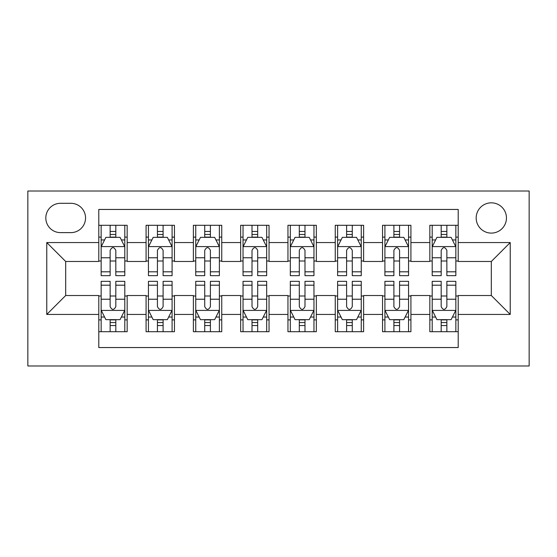 <?xml version="1.0" encoding="UTF-8"?>
<svg xmlns="http://www.w3.org/2000/svg" width="557" height="557" viewBox="0 0 557 557"><rect width="100%" height="100%" fill="white"/><g stroke="black" fill="none" stroke-linecap="round" stroke-linejoin="round"><path stroke-width="0.84" d="M491.316 202.832A15.136 15.136 0 0 0 476.179 217.968A15.136 15.136 0 0 0 491.316 233.098A15.136 15.136 0 0 0 506.452 217.968A15.136 15.136 0 0 0 491.316 202.832M27.85 365.991L529.15 365.991L529.15 191.009L27.85 191.009L27.85 365.991M458.209 225.293L429.837 225.293L429.837 242.56L410.92 242.56L410.92 261.477L429.837 261.477L429.837 242.56M410.92 242.56L410.92 225.293L382.541 225.293L382.541 242.56L363.624 242.56L363.624 261.477L382.541 261.477L382.541 242.56M363.624 242.56L363.624 225.293L335.251 225.293L335.251 242.56L316.334 242.56L316.334 261.477L335.251 261.477L335.251 242.56M316.334 242.56L316.334 225.293L287.955 225.293L287.955 242.56L269.045 242.56L269.045 261.477L287.955 261.477L287.955 242.56M269.045 242.56L269.045 225.293L240.666 225.293L240.666 242.56L221.749 242.56L221.749 261.477L240.666 261.477L240.666 242.56M221.749 242.56L221.749 225.293L193.376 225.293L193.376 242.56L174.459 242.56L174.459 261.477L193.376 261.477L193.376 242.56M174.459 242.56L174.459 225.293L146.08 225.293L146.08 261.477L127.163 261.477L127.163 225.293L98.791 225.293M98.791 331.707L127.163 331.707L127.163 295.523L146.08 295.523L146.08 331.707L174.459 331.707L174.459 295.523L193.376 295.523L193.376 314.44L174.459 314.44M193.376 314.44L193.376 331.707L221.749 331.707L221.749 295.523L240.666 295.523L240.666 314.44L221.749 314.44M240.666 314.44L240.666 331.707L269.045 331.707L269.045 295.523L287.955 295.523L287.955 314.44L269.045 314.44M287.955 314.44L287.955 331.707L316.334 331.707L316.334 295.523L335.251 295.523L335.251 314.44L316.334 314.44M335.251 314.44L335.251 331.707L363.624 331.707L363.624 295.523L382.541 295.523L382.541 314.44L363.624 314.44M382.541 314.44L382.541 331.707L410.92 331.707L410.92 295.523L429.837 295.523L429.837 314.44L410.92 314.44M60.483 232.624L70.885 232.624A14.663 14.663 0 0 0 85.548 217.968A14.663 14.663 0 0 0 70.885 203.305L60.483 203.305A14.663 14.663 0 0 0 45.82 217.968A14.663 14.663 0 0 0 60.483 232.624M458.209 242.56L458.209 209.453L98.791 209.453L98.791 261.477L65.684 261.477L65.684 295.523L98.791 295.523L98.791 347.547L458.209 347.547L458.209 295.523L491.316 295.523L491.316 261.477L458.209 261.477L458.209 242.56L510.233 242.56L510.233 314.44L458.209 314.44M98.791 314.44L46.767 314.44L46.767 242.56L98.791 242.56M429.837 314.44L429.837 331.707L458.209 331.707M98.791 237.122L101.151 237.122M110.14 237.122L115.814 237.122M124.803 237.122L127.163 237.122M98.791 261.003L101.151 261.003M110.14 261.003L115.814 261.003M124.803 261.003L127.163 261.003M98.791 295.997L101.151 295.997M110.14 295.997L115.814 295.997M124.803 295.997L127.163 295.997M98.791 319.878L101.151 319.878M110.14 319.878L115.814 319.878M124.803 319.878L127.163 319.878M146.08 261.003L148.447 261.003M157.429 261.003L163.104 261.003M172.092 261.003L174.459 261.003M146.08 237.122L148.447 237.122M157.429 237.122L163.104 237.122M172.092 237.122L174.459 237.122M146.08 295.997L148.447 295.997M157.429 295.997L163.104 295.997M172.092 295.997L174.459 295.997M146.08 319.878L148.447 319.878M157.429 319.878L163.104 319.878M172.092 319.878L174.459 319.878M193.376 295.997L195.737 295.997M204.725 295.997L210.4 295.997M219.381 295.997L221.749 295.997M193.376 319.878L195.737 319.878M204.725 319.878L210.4 319.878M219.381 319.878L221.749 319.878M193.376 237.122L195.737 237.122M204.725 237.122L210.4 237.122M219.381 237.122L221.749 237.122M193.376 261.003L195.737 261.003M204.725 261.003L210.4 261.003M219.381 261.003L221.749 261.003M240.666 295.997L243.033 295.997M252.015 295.997L257.689 295.997M266.678 295.997L269.045 295.997M240.666 319.878L243.033 319.878M252.015 319.878L257.689 319.878M266.678 319.878L269.045 319.878M240.666 237.122L243.033 237.122M252.015 237.122L257.689 237.122M266.678 237.122L269.045 237.122M240.666 261.003L243.033 261.003M252.015 261.003L257.689 261.003M266.678 261.003L269.045 261.003M287.955 295.997L290.322 295.997M299.311 295.997L304.985 295.997M313.967 295.997L316.334 295.997M287.955 319.878L290.322 319.878M299.311 319.878L304.985 319.878M313.967 319.878L316.334 319.878M287.955 237.122L290.322 237.122M299.311 237.122L304.985 237.122M313.967 237.122L316.334 237.122M287.955 261.003L290.322 261.003M299.311 261.003L304.985 261.003M313.967 261.003L316.334 261.003M335.251 295.997L337.619 295.997M346.6 295.997L352.275 295.997M361.263 295.997L363.624 295.997M335.251 319.878L337.619 319.878M346.6 319.878L352.275 319.878M361.263 319.878L363.624 319.878M335.251 237.122L337.619 237.122M346.6 237.122L352.275 237.122M361.263 237.122L363.624 237.122M335.251 261.003L337.619 261.003M346.6 261.003L352.275 261.003M361.263 261.003L363.624 261.003M382.541 295.997L384.908 295.997M393.896 295.997L399.571 295.997M408.553 295.997L410.92 295.997M382.541 319.878L384.908 319.878M393.896 319.878L399.571 319.878M408.553 319.878L410.92 319.878M382.541 237.122L384.908 237.122M393.896 237.122L399.571 237.122M408.553 237.122L410.92 237.122M382.541 261.003L384.908 261.003M393.896 261.003L399.571 261.003M408.553 261.003L410.92 261.003M429.837 295.997L432.197 295.997M441.186 295.997L446.86 295.997M455.849 295.997L458.209 295.997M429.837 319.878L432.197 319.878M441.186 319.878L446.86 319.878M455.849 319.878L458.209 319.878M429.837 237.122L432.197 237.122M441.186 237.122L446.86 237.122M455.849 237.122L458.209 237.122M429.837 261.003L432.197 261.003M441.186 261.003L446.86 261.003M455.849 261.003L458.209 261.003M65.684 261.477L46.767 242.56M65.684 295.523L46.767 314.44M510.233 242.56L491.316 261.477M510.233 314.44L491.316 295.523M115.814 231.447L110.14 231.447M124.803 271.809L115.814 271.809L115.814 275.659L124.803 275.659L124.803 246.814L120.068 237.359L105.886 237.359L101.151 246.814L101.151 275.659L110.14 275.659L110.14 271.809L101.151 271.809M101.151 246.814L101.151 225.293M124.803 246.814L124.803 225.293M110.14 237.359L110.14 225.293M115.814 225.293L115.814 237.359M115.814 271.809L115.814 250.358C113.927 246.716 112.034 246.716 110.14 250.358L110.14 271.809M110.14 325.553L115.814 325.553M101.151 285.191L110.14 285.191L110.14 281.341L101.151 281.341L101.151 310.186L105.886 319.641L120.068 319.641L124.803 310.186L124.803 281.341L115.814 281.341L115.814 285.191L124.803 285.191M124.803 310.186L124.803 331.707M101.151 310.186L101.151 331.707M115.814 319.641L115.814 331.707M110.14 331.707L110.14 319.641M110.14 285.191L110.14 306.642C112.027 310.284 113.92 310.284 115.814 306.642L115.814 285.191M163.104 231.447L157.429 231.447M172.092 271.809L163.104 271.809L163.104 275.659L172.092 275.659L172.092 246.814L167.365 237.359L153.175 237.359L148.447 246.814L148.447 275.659L157.429 275.659L157.429 271.809L148.447 271.809M148.447 246.814L148.447 225.293M172.092 246.814L172.092 225.293M157.429 237.359L157.429 225.293M163.104 225.293L163.104 237.359M163.104 271.809L163.104 250.358C161.217 246.716 159.323 246.716 157.429 250.358L157.429 271.809M210.4 231.447L204.725 231.447M219.381 271.809L210.4 271.809L210.4 275.659L219.381 275.659L219.381 246.814L214.654 237.359L200.464 237.359L195.737 246.814L195.737 275.659L204.725 275.659L204.725 271.809L195.737 271.809M195.737 246.814L195.737 225.293M219.381 246.814L219.381 225.293M204.725 237.359L204.725 225.293M210.4 225.293L210.4 237.359M210.4 271.809L210.4 250.358C208.513 246.716 206.619 246.716 204.725 250.358L204.725 271.809M257.689 231.447L252.015 231.447M266.678 271.809L257.689 271.809L257.689 275.659L266.678 275.659L266.678 246.814L261.95 237.359L247.761 237.359L243.033 246.814L243.033 275.659L252.015 275.659L252.015 271.809L243.033 271.809M243.033 246.814L243.033 225.293M266.678 246.814L266.678 225.293M252.015 237.359L252.015 225.293M257.689 225.293L257.689 237.359M257.689 271.809L257.689 250.358C255.802 246.716 253.908 246.716 252.015 250.358L252.015 271.809M304.985 231.447L299.311 231.447M313.967 271.809L304.985 271.809L304.985 275.659L313.967 275.659L313.967 246.814L309.239 237.359L295.05 237.359L290.322 246.814L290.322 275.659L299.311 275.659L299.311 271.809L290.322 271.809M290.322 246.814L290.322 225.293M313.967 246.814L313.967 225.293M299.311 237.359L299.311 225.293M304.985 225.293L304.985 237.359M304.985 271.809L304.985 250.358C303.092 246.716 301.205 246.716 299.311 250.358L299.311 271.809M157.429 325.553L163.104 325.553M148.447 285.191L157.429 285.191L157.429 281.341L148.447 281.341L148.447 310.186L153.175 319.641L167.365 319.641L172.092 310.186L172.092 281.341L163.104 281.341L163.104 285.191L172.092 285.191M172.092 310.186L172.092 331.707M148.447 310.186L148.447 331.707M163.104 319.641L163.104 331.707M157.429 331.707L157.429 319.641M157.429 285.191L157.429 306.642C159.323 310.284 161.21 310.284 163.104 306.642L163.104 285.191M204.725 325.553L210.4 325.553M195.737 285.191L204.725 285.191L204.725 281.341L195.737 281.341L195.737 310.186L200.464 319.641L214.654 319.641L219.381 310.186L219.381 281.341L210.4 281.341L210.4 285.191L219.381 285.191M219.381 310.186L219.381 331.707M195.737 310.186L195.737 331.707M210.4 319.641L210.4 331.707M204.725 331.707L204.725 319.641M204.725 285.191L204.725 306.642C206.612 310.284 208.506 310.284 210.4 306.642L210.4 285.191M252.015 325.553L257.689 325.553M243.033 285.191L252.015 285.191L252.015 281.341L243.033 281.341L243.033 310.186L247.761 319.641L261.95 319.641L266.678 310.186L266.678 281.341L257.689 281.341L257.689 285.191L266.678 285.191M266.678 310.186L266.678 331.707M243.033 310.186L243.033 331.707M257.689 319.641L257.689 331.707M252.015 331.707L252.015 319.641M252.015 285.191L252.015 306.642C253.908 310.284 255.795 310.284 257.689 306.642L257.689 285.191M299.311 325.553L304.985 325.553M290.322 285.191L299.311 285.191L299.311 281.341L290.322 281.341L290.322 310.186L295.05 319.641L309.239 319.641L313.967 310.186L313.967 281.341L304.985 281.341L304.985 285.191L313.967 285.191M313.967 310.186L313.967 331.707M290.322 310.186L290.322 331.707M304.985 319.641L304.985 331.707M299.311 331.707L299.311 319.641M299.311 285.191L299.311 306.642C301.198 310.284 303.092 310.284 304.985 306.642L304.985 285.191M352.275 231.447L346.6 231.447M361.263 271.809L352.275 271.809L352.275 275.659L361.263 275.659L361.263 246.814L356.536 237.359L342.346 237.359L337.619 246.814L337.619 275.659L346.6 275.659L346.6 271.809L337.619 271.809M337.619 246.814L337.619 225.293M361.263 246.814L361.263 225.293M346.6 237.359L346.6 225.293M352.275 225.293L352.275 237.359M352.275 271.809L352.275 250.358C350.388 246.716 348.494 246.716 346.6 250.358L346.6 271.809M346.6 325.553L352.275 325.553M337.619 285.191L346.6 285.191L346.6 281.341L337.619 281.341L337.619 310.186L342.346 319.641L356.536 319.641L361.263 310.186L361.263 281.341L352.275 281.341L352.275 285.191L361.263 285.191M361.263 310.186L361.263 331.707M337.619 310.186L337.619 331.707M352.275 319.641L352.275 331.707M346.6 331.707L346.6 319.641M346.6 285.191L346.6 306.642C348.487 310.284 350.381 310.284 352.275 306.642L352.275 285.191M399.571 231.447L393.896 231.447M408.553 271.809L399.571 271.809L399.571 275.659L408.553 275.659L408.553 246.814L403.825 237.359L389.635 237.359L384.908 246.814L384.908 275.659L393.896 275.659L393.896 271.809L384.908 271.809M384.908 246.814L384.908 225.293M408.553 246.814L408.553 225.293M393.896 237.359L393.896 225.293M399.571 225.293L399.571 237.359M399.571 271.809L399.571 250.358C397.677 246.716 395.79 246.716 393.896 250.358L393.896 271.809M393.896 325.553L399.571 325.553M384.908 285.191L393.896 285.191L393.896 281.341L384.908 281.341L384.908 310.186L389.635 319.641L403.825 319.641L408.553 310.186L408.553 281.341L399.571 281.341L399.571 285.191L408.553 285.191M408.553 310.186L408.553 331.707M384.908 310.186L384.908 331.707M399.571 319.641L399.571 331.707M393.896 331.707L393.896 319.641M393.896 285.191L393.896 306.642C395.783 310.284 397.677 310.284 399.571 306.642L399.571 285.191M446.86 231.447L441.186 231.447M455.849 271.809L446.86 271.809L446.86 275.659L455.849 275.659L455.849 246.814L451.114 237.359L436.932 237.359L432.197 246.814L432.197 275.659L441.186 275.659L441.186 271.809L432.197 271.809M432.197 246.814L432.197 225.293M455.849 246.814L455.849 225.293M441.186 237.359L441.186 225.293M446.86 225.293L446.86 237.359M446.86 271.809L446.86 250.358C444.973 246.716 443.08 246.716 441.186 250.358L441.186 271.809M441.186 325.553L446.86 325.553M432.197 285.191L441.186 285.191L441.186 281.341L432.197 281.341L432.197 310.186L436.932 319.641L451.114 319.641L455.849 310.186L455.849 281.341L446.86 281.341L446.86 285.191L455.849 285.191M455.849 310.186L455.849 331.707M432.197 310.186L432.197 331.707M446.86 319.641L446.86 331.707M441.186 331.707L441.186 319.641M441.186 285.191L441.186 306.642C443.073 310.284 444.966 310.284 446.86 306.642L446.86 285.191M146.08 314.44L127.163 314.44M146.08 242.56L127.163 242.56M124.684 246.577L101.27 246.577M101.151 239.956L104.584 239.956M121.37 239.956L124.803 239.956M110.14 257.773L101.151 257.773M124.803 257.773L115.814 257.773M115.814 234.455L110.14 234.455M101.27 310.423L124.684 310.423M124.803 317.044L121.37 317.044M104.584 317.044L101.151 317.044M115.814 299.227L124.803 299.227M101.151 299.227L110.14 299.227M110.14 322.545L115.814 322.545M171.974 246.577L148.566 246.577M148.447 239.956L151.873 239.956M168.667 239.956L172.092 239.956M157.429 257.773L148.447 257.773M172.092 257.773L163.104 257.773M163.104 234.455L157.429 234.455M219.263 246.577L195.855 246.577M195.737 239.956L199.169 239.956M215.956 239.956L219.381 239.956M204.725 257.773L195.737 257.773M219.381 257.773L210.4 257.773M210.4 234.455L204.725 234.455M266.559 246.577L243.151 246.577M243.033 239.956L246.459 239.956M263.252 239.956L266.678 239.956M252.015 257.773L243.033 257.773M266.678 257.773L257.689 257.773M257.689 234.455L252.015 234.455M313.849 246.577L290.441 246.577M290.322 239.956L293.748 239.956M310.541 239.956L313.967 239.956M299.311 257.773L290.322 257.773M313.967 257.773L304.985 257.773M304.985 234.455L299.311 234.455M148.566 310.423L171.974 310.423M172.092 317.044L168.667 317.044M151.873 317.044L148.447 317.044M163.104 299.227L172.092 299.227M148.447 299.227L157.429 299.227M157.429 322.545L163.104 322.545M195.855 310.423L219.263 310.423M219.381 317.044L215.956 317.044M199.169 317.044L195.737 317.044M210.4 299.227L219.381 299.227M195.737 299.227L204.725 299.227M204.725 322.545L210.4 322.545M243.151 310.423L266.559 310.423M266.678 317.044L263.252 317.044M246.459 317.044L243.033 317.044M257.689 299.227L266.678 299.227M243.033 299.227L252.015 299.227M252.015 322.545L257.689 322.545M290.441 310.423L313.849 310.423M313.967 317.044L310.541 317.044M293.748 317.044L290.322 317.044M304.985 299.227L313.967 299.227M290.322 299.227L299.311 299.227M299.311 322.545L304.985 322.545M361.145 246.577L337.737 246.577M337.619 239.956L341.044 239.956M357.831 239.956L361.263 239.956M346.6 257.773L337.619 257.773M361.263 257.773L352.275 257.773M352.275 234.455L346.6 234.455M337.737 310.423L361.145 310.423M361.263 317.044L357.831 317.044M341.044 317.044L337.619 317.044M352.275 299.227L361.263 299.227M337.619 299.227L346.6 299.227M346.6 322.545L352.275 322.545M408.434 246.577L385.026 246.577M384.908 239.956L388.333 239.956M405.127 239.956L408.553 239.956M393.896 257.773L384.908 257.773M408.553 257.773L399.571 257.773M399.571 234.455L393.896 234.455M385.026 310.423L408.434 310.423M408.553 317.044L405.127 317.044M388.333 317.044L384.908 317.044M399.571 299.227L408.553 299.227M384.908 299.227L393.896 299.227M393.896 322.545L399.571 322.545M455.73 246.577L432.316 246.577M432.197 239.956L435.63 239.956M452.416 239.956L455.849 239.956M441.186 257.773L432.197 257.773M455.849 257.773L446.86 257.773M446.86 234.455L441.186 234.455M432.316 310.423L455.73 310.423M455.849 317.044L452.416 317.044M435.63 317.044L432.197 317.044M446.86 299.227L455.849 299.227M432.197 299.227L441.186 299.227M441.186 322.545L446.86 322.545"/></g></svg>
